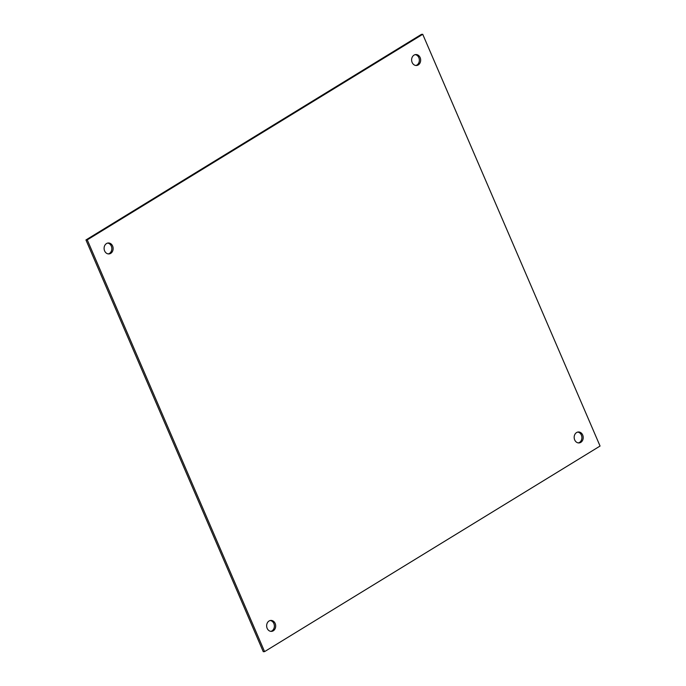 <?xml version="1.0" encoding="UTF-8"?>
<svg xmlns="http://www.w3.org/2000/svg" width="686" height="686" viewBox="0 0 686 686"><rect width="100%" height="100%" fill="white"/><g stroke="black" fill="none" stroke-linecap="round" stroke-linejoin="round"><path stroke-width="1.03" d="M269.049 621.002A5.479 4.51 -93.4 0 1 270.841 620.427A5.479 4.51 -93.4 0 1 275.669 625.632A5.479 4.51 -93.4 0 1 271.493 631.369A5.479 4.51 -93.4 0 1 266.82 627.287A5.479 4.51 -93.4 0 1 269.049 621.002M270.833 631.352A5.479 4.51 86.6 0 0 274.366 625.709A5.479 4.51 86.6 0 0 270.19 620.521M106.502 243.564A5.479 4.51 -93.4 0 1 108.285 242.99A5.479 4.51 -93.4 0 1 113.121 248.195A5.479 4.51 -93.4 0 1 108.937 253.931A5.479 4.51 -93.4 0 1 104.272 249.85A5.479 4.51 -93.4 0 1 106.502 243.564M108.285 253.914A5.479 4.51 86.6 0 0 111.818 248.272A5.479 4.51 86.6 0 0 107.642 243.084M576.583 432.557A5.479 4.51 -93.4 0 1 578.367 431.983A5.479 4.51 -93.4 0 1 583.194 437.188A5.479 4.51 -93.4 0 1 579.018 442.933A5.479 4.51 -93.4 0 1 574.345 438.843A5.479 4.51 -93.4 0 1 576.583 432.557M578.358 442.916A5.479 4.51 86.6 0 0 581.891 437.265A5.479 4.51 86.6 0 0 577.715 432.086M414.027 55.12A5.479 4.51 -93.4 0 1 415.819 54.546A5.479 4.51 -93.4 0 1 420.647 59.751A5.479 4.51 -93.4 0 1 416.462 65.496A5.479 4.51 -93.4 0 1 411.797 61.406A5.479 4.51 -93.4 0 1 414.027 55.12M415.81 65.479A5.479 4.51 86.6 0 0 419.343 59.828A5.479 4.51 86.6 0 0 415.167 54.648M264.573 651.623L263.27 651.7L85.939 239.954L87.251 239.868L264.573 651.623L600.061 446.046L422.73 34.3L421.427 34.377L85.939 239.954M422.73 34.3L87.251 239.868"/></g></svg>
